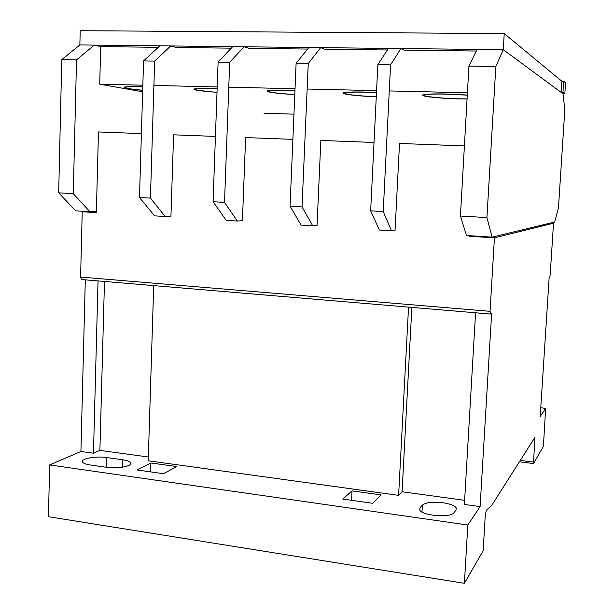 <?xml version="1.0" encoding="UTF-8"?>
<svg xmlns="http://www.w3.org/2000/svg" width="614" height="614" viewBox="0 0 614 614"><rect width="100%" height="100%" fill="white"/><g stroke="black" fill="none" stroke-linecap="round" stroke-linejoin="round"><path stroke-width="0.92" d="M467.285 95.047L446.501 94.003C433.868 93.758 426.093 94.034 423.169 94.84C418.648 96.191 439.225 98.455 459.165 98.9L467.062 99.007M294.958 90.511L285.71 90.174C275.609 89.966 269.485 90.181 267.351 90.826C266.583 92.177 275.724 93.443 294.781 94.61M217.149 88.608L210.625 88.385C201.553 88.193 196.096 88.385 194.27 88.961C193.502 89.26 194.001 89.629 195.774 90.043L217.011 92.445M142.801 86.797L138.772 86.674C130.605 86.497 125.732 86.666 124.158 87.18C123.145 88.094 129.324 89.137 142.694 90.296M376.482 92.53L364.255 92.046C352.973 91.816 346.081 92.062 343.587 92.783C339.634 94.003 357.617 96.145 376.267 96.789M561.089 92.33L561.802 81.194L563.66 81.232L562.946 92.369L564.834 93.781L563 93.742L564.819 109.783L558.471 207.77L554.703 222.03L492.106 237.134L486.925 217.563L495.82 66.527L503.273 49.688L561.089 92.33L562.946 92.369M142.648 91.77L99.721 84.187L100.704 46.633L158.305 47.309M215.43 136.423L173.593 134.827L170.945 216.205L165.189 216.504L150.438 198.122L154.651 61.101L170.723 45.95L176.433 47.516L231.286 48.161M292.886 139.378L245.615 137.574L242.415 220.702L237.334 221.055L224.517 202.405L229.69 62.298L244.034 46.779L249.046 48.368L307.599 49.051M374.026 142.479L320.846 140.445L317.047 225.392L312.71 225.814L302.027 206.88L308.251 63.541L320.677 47.639L324.929 49.25L387.457 49.987M464.399 145.925L399.514 143.453L395.063 230.304L391.548 230.795L383.213 211.569L390.581 64.854L400.888 48.537L404.296 50.179L476.326 51.023M99.721 84.187L142.847 85.192M153.899 85.446L217.21 86.927M228.769 87.196L295.035 88.738M307.146 89.022L376.574 90.642M389.268 90.941L467.415 92.768M293.952 114.15L263.997 113.222M492.106 237.134L466.433 235.515L460.431 216.036L468.927 66.097L477.124 49.396L503.273 49.688L504.232 33.578L80.211 30.7L79.858 44.929L503.273 49.688L563 93.742M504.232 33.578L561.802 81.194M563.66 81.232L565.548 82.813L564.834 93.781M467.07 98.892L458.865 98.785C439.885 98.363 420.314 96.206 424.619 94.924C427.405 94.157 434.804 93.896 446.831 94.134L467.277 95.178M294.789 94.518C276.684 93.405 268.003 92.2 268.748 90.918C270.782 90.304 276.607 90.105 286.224 90.304L294.958 90.619M217.011 92.346C201.837 91.21 194.722 90.112 195.651 89.053C197.393 88.508 202.582 88.332 211.216 88.508L217.141 88.708M142.694 90.204C130.26 89.107 124.542 88.132 125.532 87.28C127.029 86.789 131.665 86.635 139.439 86.797L142.793 86.896M376.275 96.69C358.469 96.083 341.231 94.034 345.007 92.875C347.386 92.184 353.94 91.954 364.678 92.169L376.474 92.645M422.363 505.122C425.794 502.413 432.64 501.623 442.901 502.743C450.047 503.833 454.475 505.537 456.187 507.847L456.102 509.843L454.007 512.698C451.136 518.009 422.102 515.783 419.776 510.104L419.984 507.908L422.363 505.122L421.979 512.03M106.475 457.537L122.539 459.763C127.021 460.423 129.707 461.429 130.598 462.787C133.046 466.064 117.704 469.042 106.667 467.315L90.235 464.982C85.906 464.33 83.327 463.355 82.506 462.058C80.196 458.727 95.746 455.872 106.475 457.537L106.207 467.254M351.553 500.303L352.006 490.862L381.156 494.907L372.644 503.288L342.781 499.067L352.006 490.862M244.034 46.779L232.714 46.649L218.1 62.114L213.073 201.737L226.198 220.357L237.334 221.055M550.558 223.028L553.521 223.197L550.19 274.88L549.799 277.183L549.154 277.582L540.205 416.484L545.654 408.325L543.405 446.378L533.482 463.562L534.909 437.398L492.236 504.578M490.279 314.023L81.977 279.554L80.595 277.06L82.23 211.761L96.344 212.659L98.463 131.956L141.404 133.599M492.42 504.608L486.311 510.349L485.26 515.568L483.172 550.766L464.391 583.3L48.452 516.719L49.642 464.928L467.822 525.024L480.094 506.611L491.653 313.255L490.402 314.03L490.049 311.321L494.431 237.841L553.521 223.197M469.081 235.684L469.05 236.237L494.431 237.841M460.431 216.036L486.925 217.563M468.927 66.097L495.82 66.527M469.05 236.237L471.061 235.807M96.375 211.515L89.936 211.753L73.273 193.663L76.527 59.857L94.31 45.098L100.704 46.633M73.273 193.663L58.683 192.819L75.699 210.855L89.936 211.753M58.683 192.819L61.761 59.627L76.527 59.857M61.761 59.627L79.858 44.929L94.31 45.098M165.189 216.504L154.521 215.836L139.493 197.485L143.569 60.924L159.893 45.827L170.723 45.95M154.651 61.101L143.569 60.924M150.438 198.122L139.493 197.485M176.748 466.563L163.477 473.709L137.068 469.979L150.89 462.979L176.748 466.563M475.574 312.779L464.384 504.439L480.094 506.611M464.621 500.318L402.07 491.753L398.616 495.36L408.548 307.123M153.707 285.61L148.235 460.776L398.616 495.36M148.35 457.008L99.898 450.369L93.458 453.216L98.04 280.905M49.642 464.928L80.925 451.482L93.458 453.216M80.925 451.482L85.308 279.831M520.342 460.439L533.328 462.043M464.391 583.3L467.822 525.024M82.23 211.761L87.142 211.577M402.07 491.753L411.848 307.399M99.898 450.369L104.48 281.45M150.607 471.89L150.89 462.979M229.69 62.298L218.1 62.114M224.517 202.405L213.073 201.737M312.71 225.814L301.075 225.085L290.054 206.189L296.109 63.349L308.842 47.501L320.677 47.639M308.251 63.541L296.109 63.349M302.027 206.88L290.054 206.189M391.548 230.795L379.375 230.02L370.664 210.848L377.848 64.654L388.493 48.399L400.888 48.537M390.581 64.854L377.848 64.654M383.213 211.569L370.664 210.848M122.324 467.223L122.539 459.763M419.853 510.234L419.984 507.908M80.595 277.06L490.049 311.321M540.765 407.819L545.639 408.348M424.642 94.518L424.619 94.924M268.763 90.527L268.748 90.918M195.666 88.669L195.651 89.053M345.03 92.468L345.007 92.875M519.467 461.82L533.405 463.555M540.765 407.788L545.654 408.325M456.072 509.889L456.187 507.847M130.559 464.077L130.598 462.787"/></g></svg>
